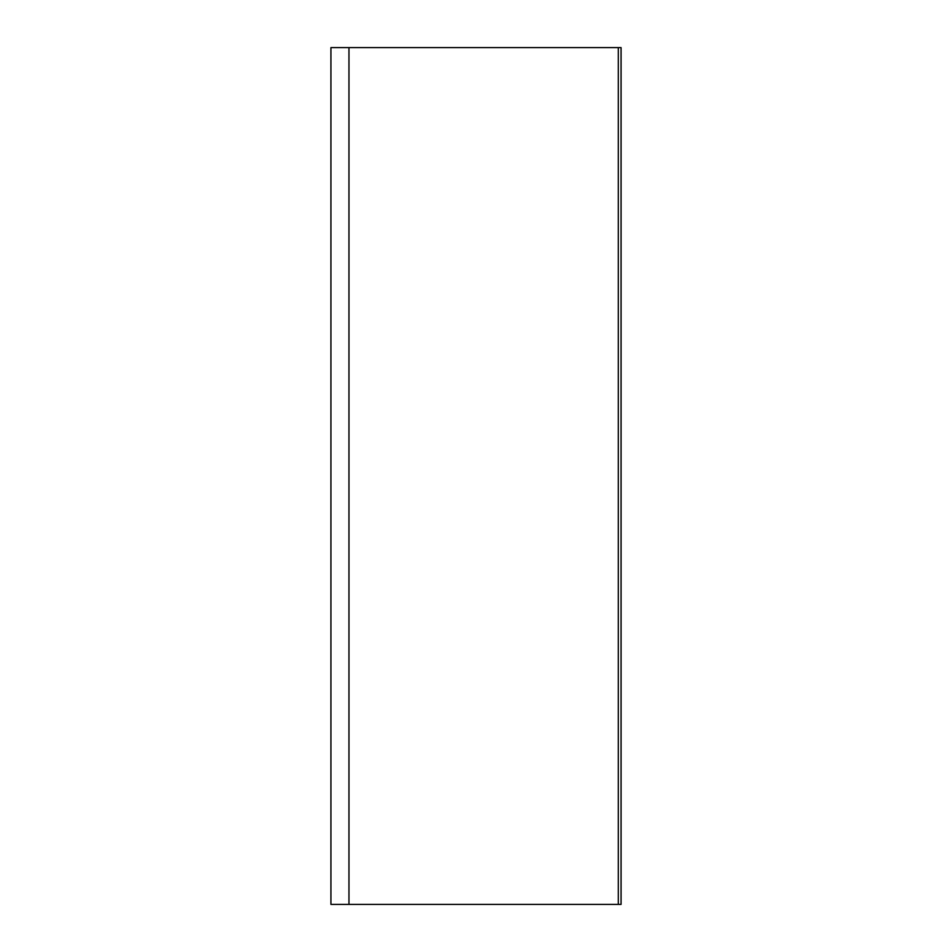 <?xml version="1.0" encoding="UTF-8"?>
<svg xmlns="http://www.w3.org/2000/svg" width="952" height="952" viewBox="0 0 952 952"><rect width="100%" height="100%" fill="white"/><g stroke="black" fill="none" stroke-linecap="round" stroke-linejoin="round"><path stroke-width="1.43" d="M618.3 47.6L621.073 47.6L621.073 904.4L618.3 904.4L618.3 47.6L330.927 47.6L330.927 904.4L618.3 904.4M348.967 47.6L348.967 904.4"/></g></svg>
